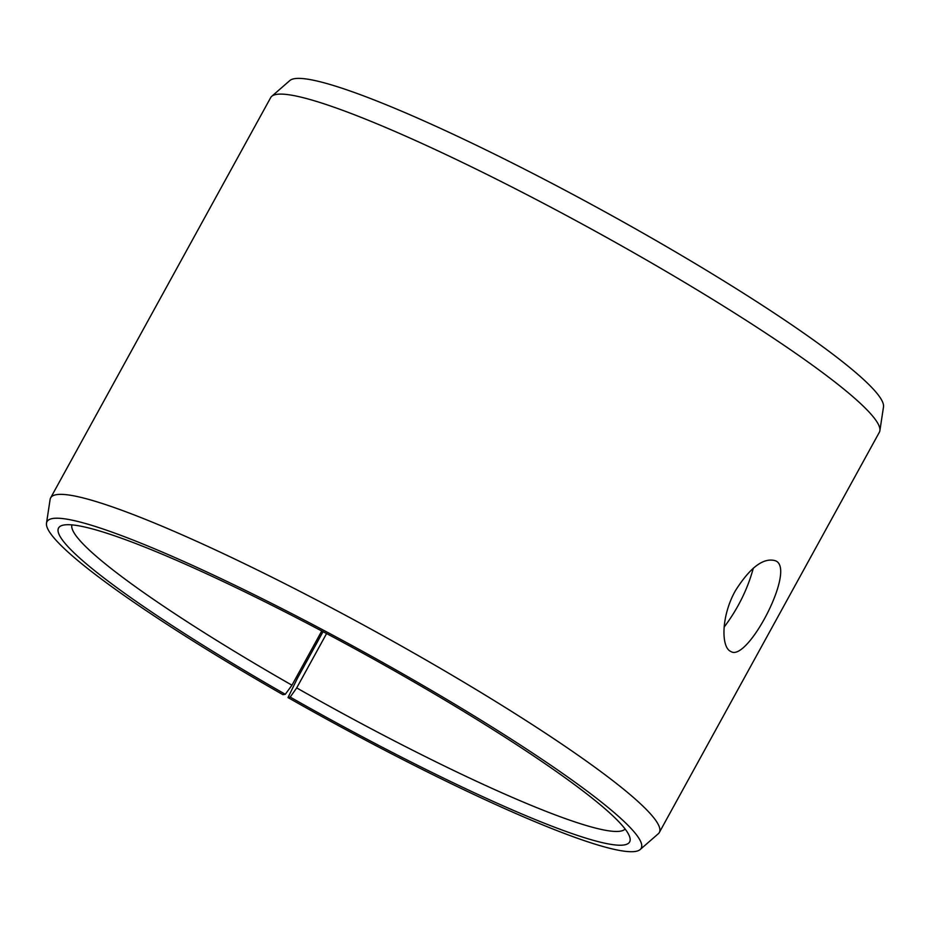 <?xml version="1.0" encoding="UTF-8"?>
<svg xmlns="http://www.w3.org/2000/svg" width="930" height="930" viewBox="0 0 930 930"><rect width="100%" height="100%" fill="white"/><g stroke="black" fill="none" stroke-linecap="round" stroke-linejoin="round"><path stroke-width="1.4" d="M326.581 633.562L296.705 687.909L290.195 697.082A325.825 36.886 -151.2 0 0 629.796 837.233A325.825 36.886 -151.2 0 0 361.875 652.639A325.825 36.886 -151.2 0 0 62.461 525.334A325.825 36.886 -151.2 0 0 285.301 694.292L282.918 694.663A339.02 38.374 -151.2 0 1 46.5 523.172L50.115 499.433A347.297 39.316 -151.2 0 1 50.639 497.864A347.297 39.316 -151.2 0 1 373.918 630.726A347.297 39.316 -151.2 0 1 659.323 832.49A347.297 39.316 -151.2 0 1 658.277 833.768L640.165 849.543A339.02 38.374 -151.2 0 0 362.595 651.337A339.02 38.374 -151.2 0 0 46.5 523.172M296.705 687.909A315.723 35.747 -151.2 0 0 625.1 829.002M71.924 524.88A315.723 35.747 -151.2 0 0 291.962 685.201L285.301 694.292M290.195 697.082L288.009 697.57A339.02 38.374 -151.2 0 0 640.165 849.543M288.009 697.57L297.519 678.086L323.036 631.679M659.323 832.49L879.362 432.241A347.297 39.316 -151.2 0 0 879.885 430.671L883.5 406.922A339.02 38.374 -151.2 0 0 604.384 211.505A339.02 38.374 -151.2 0 0 289.834 80.55L271.723 96.325A347.297 39.316 -151.2 0 0 270.677 97.615L50.639 497.864M879.885 430.671A347.297 39.316 -151.2 0 0 593.956 230.477A347.297 39.316 -151.2 0 0 271.723 96.325M321.757 631.005L291.962 685.201M724.121 627.122C737.909 608.778 747.65 589.097 753.335 568.102M735.467 590.597C750.219 567.358 763.484 557.396 775.248 560.709C797.103 567.928 747.371 663.078 730.817 651.453C720.959 647.536 721.087 615.951 735.467 590.597"/></g></svg>
